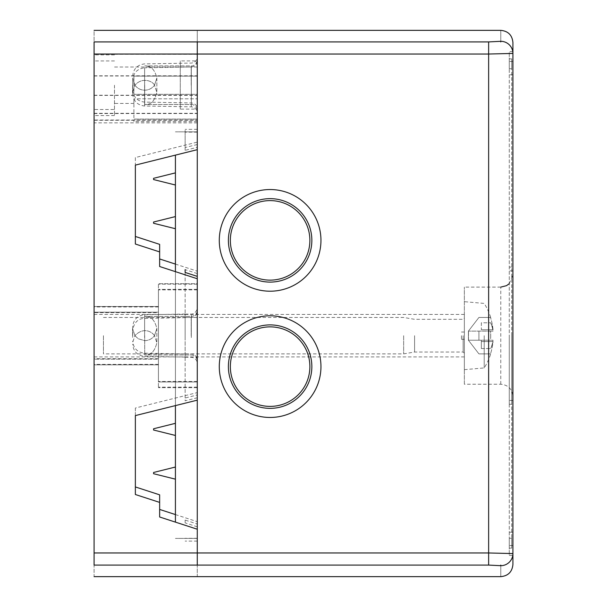 <?xml version="1.0" encoding="UTF-8"?>
<svg xmlns="http://www.w3.org/2000/svg" width="607" height="607" viewBox="0 0 607 607"><rect width="100%" height="100%" fill="white"/><g stroke="black" fill="none" stroke-linecap="round" stroke-linejoin="round"><path stroke-width="0.46" stroke-dasharray="3.04 2.28" d="M132.69 334.047L132.69 326.892L132.69 334.047M185.135 334.176L185.135 314.047L185.135 334.176M175.423 264.091L197.275 271.185L197.275 392.592L135.361 408.033L135.361 415.59M135.361 408.033L135.361 494.508M197.275 144.512L185.135 147.539L185.135 150.339L197.275 147.311L197.275 129.329L197.275 144.512L197.275 142.114L135.361 157.547L135.361 165.112M135.361 157.547L135.361 244.022M175.423 514.569L197.275 521.671L197.275 541.095L197.275 529.228M197.275 521.671L197.275 565.087C197.275 579.814 197.275 579.814 197.275 565.087L488.635 565.087L500.775 565.694A12.14 12.125 0 0 0 512.915 553.569L512.915 564.51M132.69 79.942L132.69 93.888L132.69 79.942C133.426 72.711 137.402 68.667 144.618 67.802L144.618 106.028L144.618 67.802L191.311 66.99L191.311 106.84L191.311 66.99C194.908 66.611 196.896 64.592 197.275 60.92L197.275 122.849L197.275 60.912L197.275 112.91L197.275 60.92L180.279 60.912L180.279 109.116L197.275 109.116M197.275 82.727L197.275 108.994L197.275 82.727M197.275 147.311L197.275 149.671M94.085 552.962L197.275 552.962L197.275 565.087L94.085 565.087C94.085 579.814 94.085 579.814 94.085 565.087L94.085 41.913C94.085 27.186 94.085 27.186 94.085 41.913L197.275 41.913C197.275 27.186 197.275 27.186 197.275 41.913L197.275 142.114M159.641 244.355L159.641 266.519M159.641 494.834L159.641 516.997M197.275 271.185L197.275 394.967L185.135 397.995L185.135 400.795L197.275 397.767L197.275 400.157M197.275 392.592L197.275 394.967M197.275 381.978L197.275 283.681L158.427 283.681L158.427 381.985L158.427 283.681L197.275 283.681L197.275 381.985L158.427 381.978L197.275 381.985M197.275 334.245L197.275 307.977L197.275 334.245M197.275 397.767L197.275 278.75M197.275 289.865L197.275 387.661L197.275 289.357L197.275 289.865L158.427 289.865L158.427 387.661L158.427 289.865M197.275 337.636L197.275 311.376L197.275 337.636M94.085 120.027L94.085 54.258L94.085 122.849L94.085 120.027L197.275 120.027M94.085 356.514L94.085 314.426L94.085 356.514M94.085 359.162L94.085 306.497L94.085 359.162L158.427 359.162L158.427 306.497L158.427 359.162L94.085 359.162M94.085 312.643L94.085 364.845L94.085 312.18L94.085 312.643L158.427 312.643L158.427 312.18L158.427 364.845L158.427 312.643M197.275 526.83L185.135 522.885L185.135 520.085L197.275 524.031M132.69 337.439L132.69 330.504L132.69 337.439M185.135 337.166L185.135 357.189L185.135 337.166M185.135 335.891L185.135 314.426L185.135 335.891M185.135 272.429L185.135 400.795M197.275 273.575L185.135 269.629L185.135 397.995M185.135 522.885L185.135 520.085M197.275 132.129L185.135 132.129L185.135 129.329L185.135 147.539M185.135 132.129L185.135 150.339M94.085 75.807L197.275 75.807M94.085 75.989L197.275 75.989M94.085 95.413L197.275 95.413M94.085 95.231L197.275 95.231M94.085 120.292L197.275 120.292M132.69 82.924L132.69 89.973L132.69 82.924M197.275 541.095L185.135 541.095M197.275 129.329L185.135 129.329M197.275 538.295L185.135 538.295M94.085 113.555L197.275 113.555M94.085 113.289L197.275 113.289M180.279 109.116L180.279 60.912M509.273 532.195L509.273 538.257C509.273 550.906 509.273 550.906 509.273 538.257C509.273 550.906 509.273 550.906 509.273 538.257L509.273 68.743C509.273 56.094 509.273 56.094 509.273 68.743C509.273 56.094 509.273 56.094 509.273 68.743L509.273 532.195L511.701 532.195L511.701 538.257C511.701 550.906 511.701 550.906 511.701 538.257C511.701 550.906 511.701 550.906 511.701 538.257L511.701 68.743C511.701 56.094 511.701 56.094 511.701 68.743C511.701 56.094 511.701 56.094 511.701 68.743L511.701 532.195L509.273 532.195L512.915 532.195L512.915 545.534L512.915 61.466L512.915 532.195L509.273 532.195M509.273 544.904C509.273 558.334 509.273 558.334 509.273 544.904C509.273 558.334 509.273 558.334 509.273 544.904M512.915 544.904C512.915 558.334 512.915 558.334 512.915 544.904M512.915 62.096C512.915 48.666 512.915 48.666 512.915 62.096M509.273 62.096C509.273 48.666 509.273 48.666 509.273 62.096C509.273 48.666 509.273 48.666 509.273 62.096M509.273 335.671L509.273 404.262L509.273 335.671M512.915 335.671L512.915 400.438L512.915 335.671M512.915 396.371L512.915 274.971L512.915 396.371C512.194 388.996 508.15 384.952 500.775 384.231L464.355 384.231L464.355 287.111L464.355 384.231M488.635 41.913L197.275 41.913L197.275 54.038L488.635 54.038L488.635 41.913L500.775 41.306A12.14 12.125 180 0 1 512.915 53.431L512.915 553.569L488.635 552.962L488.635 54.038L512.915 53.431L512.915 42.49M464.355 314.426L464.355 356.916L464.355 314.426L175.423 314.426L175.423 356.916L175.423 314.426M175.423 522.126L175.423 155.119M175.423 271.648L175.423 405.605M175.423 429.392L175.423 423.322L175.423 429.392M175.423 222.648L175.423 216.578L175.423 222.648M175.423 178.944L175.423 172.874L175.423 178.944M175.423 473.096L175.423 467.026L175.423 473.096M175.423 479.166L153.571 473.718L153.571 473.096M175.423 228.718L153.571 223.27L153.571 222.648M153.571 178.944L153.571 178.321L153.571 179.566L153.571 178.944L153.571 179.566L175.423 185.014M153.571 429.392L153.571 430.014L153.571 429.392L153.571 430.014L175.423 435.462M197.275 538.409L175.423 538.409L197.275 538.409L197.275 131.84L197.275 538.409M197.275 94.328L197.275 67.013L197.275 94.328L133.904 94.328L133.904 76.118L133.904 94.328L197.275 94.328M197.275 335.671L197.275 361.044L197.275 335.671M197.275 42.49C197.275 27.065 197.275 27.065 197.275 42.49M488.635 565.087L488.635 552.962L197.275 552.962L197.275 54.038L94.085 54.038M197.275 564.51C197.275 579.935 197.275 579.935 197.275 564.51M197.275 85.223L197.275 110.595L197.275 85.223M133.904 98.797L133.904 121.605L133.904 98.797L133.904 103.433L133.904 98.797L197.275 98.797L133.904 98.797M197.275 119.071L133.904 119.071L197.275 119.071M114.48 85.223L114.48 115.573L114.48 85.223M197.275 76.118L133.904 76.118L197.275 76.118M94.085 109.503L94.085 54.873L94.085 115.573L94.085 109.503L114.48 109.503M114.48 60.943L94.085 60.943M144.709 85.223L144.709 104.525L144.709 85.223M144.709 335.671L144.709 354.974L144.709 335.671M132.569 335.671L132.569 328.508L132.569 335.671M132.569 85.223L132.569 92.385L132.569 85.223M197.275 131.84L175.423 131.84L197.275 131.84M511.701 335.671L511.701 404.262L511.701 335.671M103.448 335.671L103.448 353.881L103.448 335.671M403.655 335.671L403.655 353.881L403.655 335.671M464.355 335.671L464.355 369.663L464.355 335.671M484.211 335.671L484.211 367.925L484.211 335.671M414.581 335.671L414.581 352.022L414.581 335.671M490.699 335.671A57.908 57.908 0 0 1 490.517 340.224L493.036 340.224A60.677 46.481 0 0 1 490.699 348.547A60.677 39.007 180 0 0 493.036 341.566A60.525 60.525 0 0 1 490.517 353.881L490.517 353.881A60.525 60.525 0 0 0 493.036 341.566A60.677 39.007 180 0 1 490.699 348.547A60.677 46.481 0 0 0 493.036 340.224L490.517 340.224A57.908 57.908 0 0 0 490.517 331.118L493.036 331.118A60.677 46.481 180 0 0 490.699 322.795A60.677 46.481 180 0 1 493.036 331.118L490.517 331.118A57.908 57.908 0 0 1 490.699 335.671M481.351 329.776L493.036 329.776A60.677 39.007 0 0 0 490.699 322.795A60.677 39.007 0 0 1 493.036 329.776L481.351 329.776L481.351 322.795L490.699 322.795L481.351 322.795L481.351 329.776M481.351 340.224L493.036 340.224L481.351 340.224L481.351 348.547L490.699 348.547L481.351 348.547L481.351 341.566L493.036 341.566L481.351 341.566L481.351 348.547L481.351 340.224L481.351 341.566L481.351 340.224L468.513 340.224L481.351 340.224M493.036 329.776A60.525 60.525 0 0 0 490.517 317.461L490.517 317.461A60.525 60.525 0 0 1 493.036 329.776M490.517 331.118L468.513 331.118L490.517 331.118M478.923 340.224L468.513 340.224L468.513 331.118L468.513 340.224L478.923 340.224L478.923 331.118L478.923 340.224L490.517 340.224L478.923 340.224M490.517 317.461L478.923 317.461L468.407 331.118L468.407 340.224L478.923 353.881L490.517 353.881L478.923 353.881L468.407 340.224L468.407 331.118L478.923 317.461L490.517 317.461M461.457 335.671L461.457 339.313L461.457 335.671M144.618 334.169L144.618 314.752L144.618 334.169M144.618 337.568L144.618 318.364L144.618 337.568M158.427 364.375L94.085 364.375M158.427 312.18L94.085 312.18L158.427 312.18M158.427 364.845L94.085 364.845L158.427 364.845M158.427 306.967L94.085 306.967M158.427 306.497L94.085 306.497L158.427 306.497M158.427 358.699L94.085 358.699M197.275 381.477L158.427 381.477M197.275 284.19L158.427 284.19M197.275 289.364L158.427 289.364L197.275 289.357M197.275 387.152L158.427 387.152M197.275 387.661L158.427 387.661L197.275 387.661M191.311 337.575L191.311 317.446L191.311 337.575M191.311 334.176L191.311 314.047L191.311 334.176M191.311 82.787L191.311 102.924L191.311 82.787M144.618 82.795L144.618 102.105L144.618 82.795M512.915 545.534L509.273 545.534L512.915 545.534M512.915 74.805L509.273 74.805L512.915 74.805M512.915 61.466L509.273 61.466L512.915 61.466M500.775 384.231L500.775 287.111L500.775 384.231M191.205 85.223L191.205 65.92L191.205 85.223M191.205 335.671L191.205 316.368L191.205 335.671M500.775 565.087C500.775 579.806 500.775 579.806 500.775 565.087M500.775 41.913C500.775 27.194 500.775 27.194 500.775 41.913M509.273 68.743L511.701 68.743L509.273 68.743M509.273 538.257L511.701 538.257L509.273 538.257M463.141 335.671L463.141 352.022L463.141 335.671M185.135 353.896L144.618 353.191C137.357 352.379 133.381 348.327 132.69 341.051M185.135 314.047L144.618 314.752C137.357 315.572 133.381 319.616 132.69 326.892M185.135 357.083L144.618 356.377C137.357 355.565 133.381 351.514 132.69 344.237M185.135 317.658L144.618 318.364C140.885 318.47 134.223 319.881 132.69 330.504M185.135 357.189L191.311 357.295C194.938 357.705 196.934 359.731 197.275 363.365M185.135 317.552L191.311 317.446C190.818 317.651 196.137 317.856 197.275 311.376M185.135 353.79L191.311 353.896C194.938 354.306 196.934 356.332 197.275 359.966M185.135 314.153L191.311 314.047C190.818 314.251 196.137 314.456 197.275 307.977M132.69 93.888C133.426 101.119 137.402 105.163 144.618 106.028L191.311 106.84C194.908 107.219 196.896 109.237 197.275 112.91M197.275 122.849L94.085 122.849M132.69 89.973C133.426 97.196 137.402 101.24 144.618 102.105L191.311 102.924C194.908 103.296 196.896 105.322 197.275 108.994M132.69 76.019C133.426 68.796 137.402 64.744 144.618 63.887L191.311 63.067C194.908 62.696 196.896 60.67 197.275 56.997M94.085 356.916L185.135 356.916M94.085 314.426L185.135 314.426M197.275 54.258L94.085 54.258M509.273 555.405L512.915 555.405M512.915 51.595L509.273 51.595M512.915 270.904L509.273 270.904M512.915 400.438L509.273 400.438M509.273 283.644L512.915 274.971M500.775 287.111L464.355 287.111M464.355 356.916L175.423 356.916M153.571 472.474L175.423 467.026M153.571 178.321L175.423 172.874M153.571 222.025L175.423 216.578M153.571 428.77L175.423 423.322M197.275 121.605L133.904 121.605M197.275 67.013L114.48 67.013M133.904 103.433L114.48 103.433M114.48 54.873L94.085 54.873M114.48 115.573L94.085 115.573M191.205 65.92C190.818 66.148 196.16 66.315 197.275 59.85C196.16 66.315 190.818 66.148 191.205 65.92L144.709 65.92C150.733 65.427 154.777 69.471 156.849 78.06L154.512 85.223L156.849 92.385L156.849 78.06L154.512 85.223C153.025 81.421 142.577 76.482 134.906 85.223C137.387 88.447 140.657 90.102 144.716 90.2C148.776 90.102 152.038 88.44 154.512 85.223L156.849 92.385L156.849 78.06C154.777 69.471 150.733 65.427 144.709 65.92L191.205 65.92M191.205 104.525C190.818 104.298 196.16 104.131 197.275 110.595C196.16 104.131 190.818 104.298 191.205 104.525L144.709 104.525C150.733 105.019 154.777 100.974 156.849 92.385C154.777 100.974 150.733 105.019 144.709 104.525L191.205 104.525M191.205 316.368C194.893 316.012 196.918 313.986 197.275 310.298C196.918 313.986 194.893 316.012 191.205 316.368L144.709 316.368C150.733 315.875 154.777 319.919 156.849 328.508L154.512 335.671L156.849 342.834L156.849 328.508L154.512 335.671C151.462 331.194 143.138 327.105 134.906 335.671L138.206 338.759L144.716 340.648C148.776 340.55 152.038 338.888 154.512 335.671L156.849 342.834L156.849 328.508C154.777 319.919 150.733 315.875 144.709 316.368L191.205 316.368M191.205 354.974C194.893 355.33 196.918 357.356 197.275 361.044C196.918 357.356 194.893 355.33 191.205 354.974L144.709 354.974C150.733 355.467 154.777 351.423 156.849 342.834C154.777 351.423 150.733 355.467 144.709 354.974L191.205 354.974M134.906 335.671L132.569 328.508L134.906 335.671L138.206 338.759L144.716 340.648C148.776 340.55 152.038 338.888 154.512 335.671C151.462 331.194 143.138 327.105 134.906 335.671L132.569 342.834L134.906 335.671M134.906 85.223L132.569 78.06L134.906 85.223C137.387 88.447 140.657 90.102 144.716 90.2C148.776 90.102 152.038 88.44 154.512 85.223C153.025 81.421 142.577 76.482 134.906 85.223L132.569 92.385L134.906 85.223M511.701 58.879L509.273 58.879M511.701 548.121L509.273 548.121M509.273 404.262L511.701 404.262M509.273 267.08L511.701 267.08M464.355 353.236L463.141 352.022L414.581 352.022L403.655 353.881L103.448 353.881M490.699 317.461A60.7 60.7 0 0 0 484.211 303.417L464.355 301.679M103.448 317.461L403.655 317.461L414.581 319.32L463.141 319.32L464.355 318.106M464.355 369.663L484.211 367.925A60.7 60.7 0 0 0 490.699 353.881M461.457 339.313L464.355 339.313M461.457 332.029L464.355 332.029"/><path stroke-width="0.91" d="M94.085 54.038L197.275 54.038L197.275 41.913L94.085 41.913C94.085 27.186 94.085 27.186 94.085 41.913L94.085 565.087C94.085 579.814 94.085 579.814 94.085 565.087L197.275 565.087C197.275 579.814 197.275 579.814 197.275 565.087L197.275 529.228L159.641 516.997L159.641 502.399L135.361 494.508L135.361 415.59L197.275 400.157L197.275 278.75L159.641 266.519L159.641 251.913L135.361 244.022L135.361 165.112L197.275 149.671L197.275 41.913C197.275 27.186 197.275 27.186 197.275 41.913L488.635 41.913L488.635 565.087L500.775 565.694A12.14 12.125 0 0 0 512.915 553.569L512.915 42.49C512.187 35.123 508.142 31.078 500.775 30.35L94.085 30.35M135.361 236.464L159.641 244.355L159.641 251.913M159.641 258.961L175.423 264.091M135.361 486.943L159.641 494.834L159.641 502.399M159.641 509.44L175.423 514.569M197.275 276.375L185.135 272.429L185.135 269.629M512.915 544.904C512.915 558.334 512.915 558.334 512.915 544.904M512.915 62.096C512.915 48.666 512.915 48.666 512.915 62.096M94.085 576.65L500.775 576.65C508.142 575.922 512.187 571.877 512.915 564.51L512.915 553.569L488.635 552.962L197.275 552.962L197.275 565.087L488.635 565.087M175.423 155.119L175.423 271.648M175.423 405.605L175.423 522.126M153.571 473.096L153.571 473.718L175.423 479.166M153.571 222.648L153.571 222.025L153.571 223.27L175.423 228.718M153.571 178.944L153.571 178.321L153.571 179.566L175.423 185.014M153.571 429.392L153.571 430.014L175.423 435.462M197.275 42.49C197.275 27.065 197.275 27.065 197.275 42.49M197.275 564.51C197.275 579.935 197.275 579.935 197.275 564.51M488.635 41.913L500.775 41.306A12.14 12.125 180 0 1 512.915 53.431L488.635 54.038L197.275 54.038L197.275 552.962L94.085 552.962M230.349 240.372A39.766 39.766 0 0 1 289.994 205.932A39.766 39.766 0 0 1 289.994 274.812A39.766 39.766 0 0 1 230.349 240.372M230.349 366.628A39.766 39.766 0 0 1 289.994 332.188A39.766 39.766 0 0 1 289.994 401.068A39.766 39.766 0 0 1 230.349 366.628M219.286 366.628A50.829 50.829 0 0 0 295.533 410.651A50.829 50.829 0 0 0 295.533 322.605A50.829 50.829 0 0 0 219.286 366.628M219.286 240.372A50.829 50.829 0 0 0 295.533 284.395A50.829 50.829 0 0 0 295.533 196.349A50.829 50.829 0 0 0 219.286 240.372M228.391 240.372A41.724 41.724 0 0 1 290.981 204.233A41.724 41.724 0 0 1 290.981 276.511A41.724 41.724 0 0 1 228.391 240.372M228.391 366.628A41.724 41.724 0 0 1 290.981 330.489A41.724 41.724 0 0 1 290.981 402.767A41.724 41.724 0 0 1 228.391 366.628M500.775 565.087C500.775 579.806 500.775 579.806 500.775 565.087M500.775 41.913C500.775 27.194 500.775 27.194 500.775 41.913M500.775 287.111L506.542 285.654L509.273 283.644M153.571 472.474L175.423 467.026M153.571 222.025L175.423 216.578M153.571 178.321L175.423 172.874M153.571 428.77L175.423 423.322"/></g></svg>

